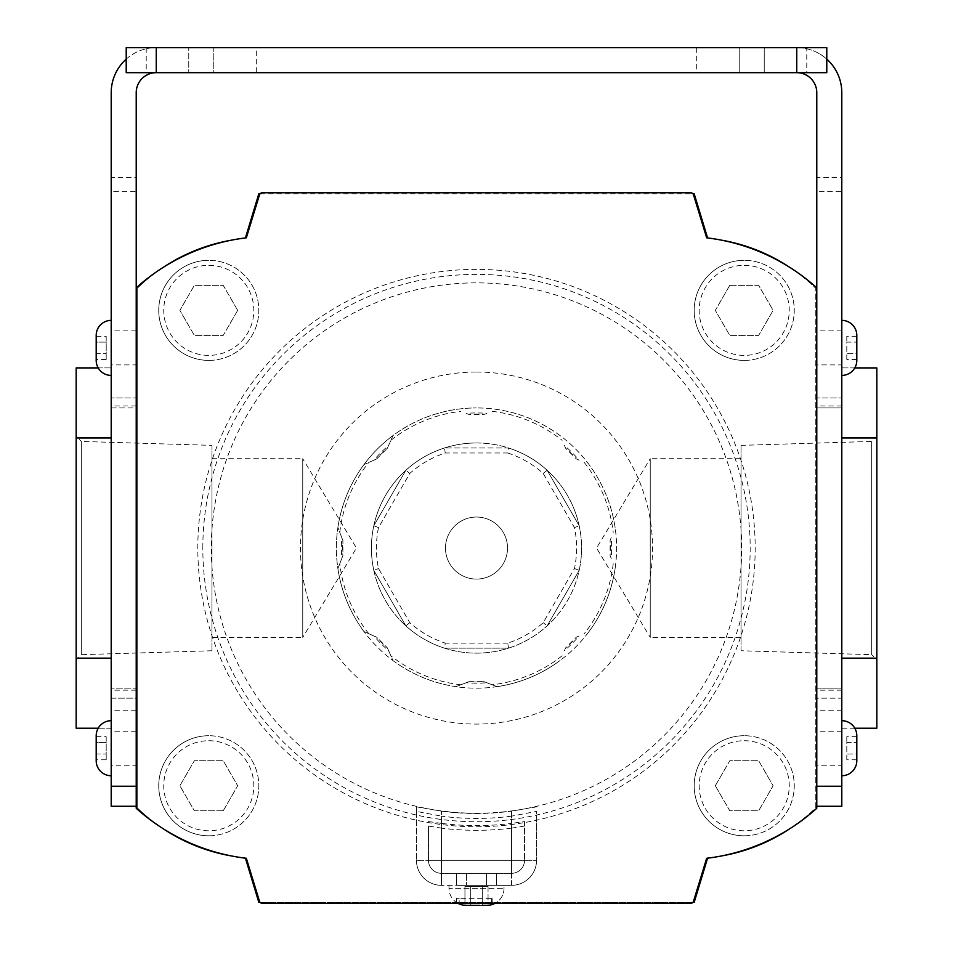 <?xml version="1.0" encoding="UTF-8"?>
<svg xmlns="http://www.w3.org/2000/svg" width="953" height="953" viewBox="0 0 953 953"><rect width="100%" height="100%" fill="white"/><g stroke="black" fill="none" stroke-linecap="round" stroke-linejoin="round"><path stroke-width="0.71" stroke-dasharray="4.76 3.57" d="M457.988 903.349A17.011 17.011 0 0 1 448.982 888.339L504.018 888.339L448.982 888.339A17.011 17.011 0 0 0 464.945 905.314L466.231 905.35L464.945 905.314L464.945 886.338L470.722 886.338L470.722 905.314L469.436 905.35L473.296 905.35L470.722 905.314L470.722 886.338L482.278 886.338L482.278 905.314L479.704 905.35L473.296 905.35L483.564 905.35L482.278 905.314L482.278 886.338L464.945 886.338L470.722 886.338L470.722 905.314L470.722 886.338L488.055 886.338L488.055 905.314L483.564 905.35L488.055 905.314L488.055 886.338L482.278 886.338L482.278 905.314L482.278 886.338L464.945 886.338L464.945 905.314M504.018 888.339A17.011 17.011 0 0 1 495.012 903.349A17.011 17.011 0 0 0 504.018 888.339L504.018 885.337L441.477 885.337L504.018 885.337L504.018 888.339M448.982 888.339L448.982 885.337L448.982 888.339M536.551 806.857L511.523 811.158L511.523 860.309L511.523 816.149L536.551 811.42L536.551 860.309L536.551 811.42M511.523 816.149A270.366 270.366 0 0 1 441.477 816.149L441.477 860.309L511.523 860.309L441.477 860.309L441.477 811.158L416.449 806.857L416.449 860.309L416.449 811.42L441.477 816.149M416.449 811.42L416.449 806.857M441.477 811.158A265.422 265.422 0 0 0 511.523 811.158M481.73 885.337L511.523 885.337L481.73 885.337M466.493 885.337L486.506 885.337L456.487 885.337L466.493 885.337L466.493 873.329L486.506 873.329L456.487 873.329L456.487 885.337L456.487 873.329L466.493 873.329L466.493 885.337M486.506 885.337L496.513 885.337L486.506 885.337L486.506 873.329L496.513 873.329L496.513 885.337L496.513 873.329L486.506 873.329L486.506 885.337M536.551 860.309A25.016 25.016 0 0 1 511.523 885.337A25.016 25.016 0 0 0 536.551 860.309L511.523 860.309L536.551 860.309A25.016 25.016 0 0 1 511.523 885.337L511.523 828.133L524.543 826.06L524.543 860.309L524.543 821.557L511.523 823.392L511.523 860.309L441.477 860.309L441.477 885.337A25.016 25.016 0 0 1 416.449 860.309A25.016 25.016 0 0 0 441.477 885.337A25.016 25.016 0 0 1 416.449 860.309L441.477 860.309L416.449 860.309M428.457 826.06L428.457 860.309A13.008 13.008 0 0 0 441.477 873.329L511.523 873.329L441.477 873.329A13.008 13.008 0 0 1 428.457 860.309L428.457 826.06L441.477 828.133L441.477 885.337M511.523 885.337L511.523 860.309L428.457 860.309L441.477 860.309L441.477 823.392A277.549 277.549 0 0 0 511.523 823.392M524.543 821.557L524.543 826.06M511.523 828.133A282.255 282.255 0 0 1 441.477 828.133M441.477 823.392L428.457 821.557M511.523 873.329A13.008 13.008 0 0 0 524.543 860.309L511.523 860.309L524.543 860.309A13.008 13.008 0 0 1 511.523 873.329L511.523 860.309L511.523 873.329A13.008 13.008 0 0 0 524.543 860.309M488.055 886.338L482.278 886.338L488.055 886.338M111.203 375.422L111.203 320.375L111.203 375.422M96.193 335.385L96.193 360.401M96.193 353.67L96.193 342.115L96.193 359.448L96.193 353.67L106.2 353.67L106.2 342.115L96.193 342.115L96.193 336.338L96.193 342.115L106.2 342.115L106.2 359.448L106.2 353.67L96.193 353.67M106.2 359.448L96.193 359.448M106.2 336.338L106.2 342.115L106.2 336.338L96.193 336.338M111.203 775.742L111.203 720.694L111.203 775.742M96.193 735.716L96.193 760.732M96.193 754.002L96.193 742.447L96.193 759.779L96.193 754.002L106.2 754.002L106.2 742.447L96.193 742.447L96.193 736.669L96.193 742.447L106.2 742.447L106.2 759.779L106.2 754.002L96.193 754.002M106.2 759.779L96.193 759.779M106.2 736.669L106.2 742.447L106.2 736.669L96.193 736.669M841.797 720.694L841.797 775.742L841.797 720.694M856.807 735.716L856.807 760.732M856.807 754.002L856.807 736.669L856.807 759.779L856.807 754.002L846.8 754.002L846.8 742.447L856.807 742.447L846.8 742.447L846.8 754.002L856.807 754.002M846.8 759.779L846.8 754.002L846.8 759.779L856.807 759.779M846.8 736.669L846.8 742.447L846.8 736.669L856.807 736.669M841.797 320.375L841.797 375.422L841.797 320.375M856.807 335.385L856.807 360.401M856.807 353.67L856.807 336.338L856.807 359.448L856.807 353.67L846.8 353.67L846.8 342.115L856.807 342.115L846.8 342.115L846.8 353.67L856.807 353.67M846.8 359.448L846.8 353.67L846.8 359.448L856.807 359.448M846.8 336.338L846.8 342.115L846.8 336.338L856.807 336.338M256.321 47.65L146.226 47.65L213.782 47.65L213.782 72.666L256.321 72.666L188.765 72.666L213.782 72.666L213.782 47.65L256.321 47.65L256.321 72.666M806.774 72.666L696.679 72.666L806.774 72.666L806.774 47.65L696.679 47.65L806.774 47.65M136.219 765.235L136.219 731.213L136.219 765.235L111.203 765.235L111.203 731.213L111.203 765.235M136.219 731.213L111.203 731.213M841.797 765.235L841.797 731.213L841.797 765.235L816.781 765.235L816.781 731.213L816.781 765.235M841.797 731.213L816.781 731.213M136.219 364.904L136.219 330.882L136.219 364.904L111.203 364.904L111.203 330.882L111.203 364.904M136.219 330.882L111.203 330.882M841.797 364.904L841.797 330.882L841.797 364.904L816.781 364.904L816.781 330.882L816.781 364.904M841.797 330.882L816.781 330.882M111.203 177.472L111.203 191.624L136.219 191.624L136.219 177.472L111.203 177.472L111.203 92.691A45.041 45.041 0 0 1 156.244 47.65L126.213 47.65L126.213 72.666L796.756 72.666A20.013 20.013 0 0 1 816.781 92.691L816.781 191.624L841.797 191.624L841.797 177.472L816.781 177.472M826.787 72.666L796.756 72.666L796.756 47.65L826.787 47.65L826.787 72.666M188.765 72.666L146.226 72.666L188.765 72.666L188.765 47.65L188.765 72.666M126.213 59.122A45.041 45.041 0 0 1 156.244 47.65L796.756 47.65A45.041 45.041 0 0 1 841.797 92.691L841.797 177.472M136.219 191.624L136.219 806.274L136.219 786.249L111.203 786.249L111.203 191.624M111.203 786.249L111.203 806.274L136.219 806.274M136.219 177.472L136.219 92.691A20.013 20.013 0 0 1 156.244 72.666L156.244 47.65M796.756 47.65A45.041 45.041 0 0 1 826.787 59.122M136.219 786.249L136.219 287.842A200.166 200.166 0 0 1 246.351 237.809L259.478 194.888A3.002 3.002 0 0 1 262.349 192.768L690.651 192.768A3.002 3.002 0 0 1 693.522 194.888L706.649 237.809A200.166 200.166 0 0 1 816.781 287.842L816.781 191.624M816.781 806.274L816.781 786.249L816.781 806.274L841.797 806.274L841.797 191.624M841.797 405.942L816.781 405.942M841.797 710.188L816.781 710.188M841.797 690.175L816.781 690.175M136.219 690.175L111.203 690.175M136.219 405.942L111.203 405.942M136.219 710.188L111.203 710.188M741.017 650.756L741.017 445.361L741.017 650.756L871.673 654.675L871.673 441.442L876.831 436.283L876.831 659.833L876.831 436.283M741.017 445.361L871.673 441.442L871.673 654.675L876.831 659.833M211.983 445.361L211.983 650.756L211.983 445.361L81.327 441.442L81.327 654.675L76.169 659.833L76.169 436.283L76.169 659.833M211.983 650.756L81.327 654.675L81.327 441.442L76.169 436.283M211.983 458.703L302.756 458.703L302.756 637.414L356.446 548.058L302.756 458.703L302.756 637.414L211.983 637.414L211.983 458.703L211.983 637.414M741.017 637.414L650.244 637.414L650.244 458.703L596.554 548.058L650.244 637.414L650.244 458.703L741.017 458.703L741.017 637.414L741.017 458.703M136.219 287.842L136.219 808.275A200.166 200.166 0 0 0 246.351 858.308L259.478 901.228A3.002 3.002 0 0 0 262.349 903.349L690.651 903.349A3.002 3.002 0 0 0 693.522 901.228L706.649 858.308A200.166 200.166 0 0 0 816.781 808.275L816.781 287.842M98.207 367.906L111.203 367.906L111.203 397.937L111.203 367.906L76.169 367.906L76.169 728.211L111.203 728.211L111.203 698.18L136.219 698.18L136.219 688.173L111.203 688.173L111.203 658.154L76.169 658.154M98.207 728.211L111.203 728.211L111.203 698.18L136.219 698.18L136.219 688.173L111.203 688.173L111.203 407.944L136.219 407.944L136.219 688.173L136.219 397.937L111.203 397.937L136.219 397.937L136.219 407.944L111.203 407.944L111.203 658.154L111.203 437.963L76.169 437.963M111.203 437.963L111.203 658.154M876.831 437.963L876.831 367.906L841.797 367.906L841.797 397.937L816.781 397.937L816.781 688.173L841.797 688.173L841.797 658.154L876.831 658.154L876.831 437.963L841.797 437.963L841.797 658.154L841.797 407.944L841.797 658.154M854.793 728.211L841.797 728.211L841.797 698.18L816.781 698.18L816.781 688.173L841.797 688.173L841.797 437.963M876.831 658.154L876.831 728.211L841.797 728.211L841.797 698.18L816.781 698.18L816.781 407.944L841.797 407.944L816.781 407.944L816.781 397.937L841.797 397.937L841.797 367.906L854.793 367.906M456.487 903.349L491.522 903.349L456.487 903.349L456.487 898.345L456.487 903.349M491.522 903.349L492.82 903.349L491.522 903.349L491.522 898.345L459.191 898.345L492.82 898.345L491.522 898.345L491.522 903.349M459.191 898.345L456.487 898.345L459.191 898.345L459.191 903.349L459.191 898.345M208.778 360.401A50.044 50.044 0 0 0 258.823 310.368A50.044 50.044 0 0 0 208.778 260.324A50.044 50.044 0 0 1 258.823 310.368A50.044 50.044 0 0 1 208.778 360.401A50.044 50.044 0 0 1 158.746 310.368A50.044 50.044 0 0 1 208.778 260.324A50.044 50.044 0 0 0 158.746 310.368A50.044 50.044 0 0 0 208.778 360.401A50.044 50.044 0 0 1 158.746 310.368A50.044 50.044 0 0 1 208.778 260.324M744.222 360.401A50.044 50.044 0 0 0 794.254 310.368A50.044 50.044 0 0 0 744.222 260.324A50.044 50.044 0 0 1 794.254 310.368A50.044 50.044 0 0 1 744.222 360.401A50.044 50.044 0 0 1 694.177 310.368A50.044 50.044 0 0 1 744.222 260.324A50.044 50.044 0 0 0 694.177 310.368A50.044 50.044 0 0 0 744.222 360.401A50.044 50.044 0 0 1 694.177 310.368A50.044 50.044 0 0 1 744.222 260.324M744.222 835.793A50.044 50.044 0 0 0 794.254 785.748A50.044 50.044 0 0 0 744.222 735.716A50.044 50.044 0 0 1 794.254 785.748A50.044 50.044 0 0 1 744.222 835.793A50.044 50.044 0 0 1 694.177 785.748A50.044 50.044 0 0 1 744.222 735.716A50.044 50.044 0 0 0 694.177 785.748A50.044 50.044 0 0 0 744.222 835.793A50.044 50.044 0 0 1 694.177 785.748A50.044 50.044 0 0 1 744.222 735.716M208.778 835.793A50.044 50.044 0 0 0 258.823 785.748A50.044 50.044 0 0 0 208.778 735.716A50.044 50.044 0 0 1 258.823 785.748A50.044 50.044 0 0 1 208.778 835.793A50.044 50.044 0 0 1 158.746 785.748A50.044 50.044 0 0 1 208.778 735.716A50.044 50.044 0 0 0 158.746 785.748A50.044 50.044 0 0 0 208.778 835.793A50.044 50.044 0 0 1 158.746 785.748A50.044 50.044 0 0 1 208.778 735.716M707.579 858.2L694.177 902.348L258.823 902.348L245.302 857.807A179.152 179.152 0 0 1 137.22 807.775L137.22 288.342A179.152 179.152 0 0 1 245.302 238.31A179.152 179.152 0 0 0 231.341 240.192M707.579 237.916L694.177 193.769L258.823 193.769L245.421 237.916M721.659 240.192A179.152 179.152 0 0 0 707.698 238.31A179.152 179.152 0 0 1 815.78 288.342L815.78 807.775A179.152 179.152 0 0 1 707.698 857.807A179.152 179.152 0 0 0 721.659 855.925M245.421 858.2L245.302 857.807A179.152 179.152 0 0 1 231.341 855.925M692.891 902.348L260.109 902.348M790.228 828.455A179.152 179.152 0 0 0 815.78 807.775L815.78 288.342A179.152 179.152 0 0 0 790.228 267.662M260.109 193.769L692.891 193.769M162.772 267.662A179.152 179.152 0 0 0 137.22 288.342L137.22 807.775A179.152 179.152 0 0 0 162.772 828.455M237.678 310.368L223.228 285.34L194.341 285.34L179.891 310.368L194.341 335.385L223.228 335.385L237.678 310.368L223.228 285.34L194.341 285.34L179.891 310.368L194.341 335.385L223.228 335.385L237.678 310.368M715.322 785.748L729.772 810.777L758.659 810.777L773.109 785.748L758.659 760.732L729.772 760.732L715.322 785.748L729.772 810.777L758.659 810.777L773.109 785.748L758.659 760.732L729.772 760.732L715.322 785.748M223.228 810.777L194.341 810.777L179.891 785.748L194.341 760.732L223.228 760.732L237.678 785.748L223.228 810.777L194.341 810.777L179.891 785.748L194.341 760.732L223.228 760.732L237.678 785.748L223.228 810.777M729.772 285.34L758.659 285.34L773.109 310.368L758.659 335.385L729.772 335.385L715.322 310.368L729.772 285.34L758.659 285.34L773.109 310.368L758.659 335.385L729.772 335.385L715.322 310.368L729.772 285.34M476.5 579.079A31.02 31.02 0 0 1 445.48 548.058A31.02 31.02 0 0 1 476.5 517.038A31.02 31.02 0 0 1 507.52 548.058A31.02 31.02 0 0 1 476.5 579.079A31.02 31.02 0 0 1 445.48 548.058A31.02 31.02 0 0 1 476.5 517.038A31.02 31.02 0 0 1 507.52 548.058A31.02 31.02 0 0 1 476.5 579.079M476.5 683.17A135.112 135.112 0 0 1 466.1 682.765L455.963 686.66A140.115 140.115 0 0 0 559.983 435.533A140.115 140.115 0 0 0 476.5 407.944A140.115 140.115 0 0 1 616.615 548.058A140.115 140.115 0 0 1 476.5 688.173A140.115 140.115 0 0 1 336.385 548.058A140.115 140.115 0 0 1 476.5 407.944A140.115 140.115 0 0 0 393.017 435.533L387.335 448.279L376.721 458.893L363.975 464.576A140.115 140.115 0 0 0 337.898 527.521L342.901 540.554L342.901 555.563L337.898 568.596A140.115 140.115 0 0 0 363.975 631.541L376.721 637.223L387.335 647.837L393.017 660.584A140.115 140.115 0 0 0 455.963 686.66L468.995 681.657L484.005 681.657L497.037 686.66L486.9 682.765A135.112 135.112 0 0 1 476.5 683.17M486.9 413.352L484.005 414.46A95.074 95.074 0 0 0 468.995 414.46L466.1 413.352A135.112 135.112 0 0 1 486.9 413.352L484.005 414.46L468.995 414.46L466.1 413.352M476.5 442.978A105.08 105.08 0 0 1 581.58 548.058A105.08 105.08 0 0 1 476.5 653.139A105.08 105.08 0 0 1 371.42 548.058A105.08 105.08 0 0 1 508.545 447.981L444.455 447.981A105.08 105.08 0 0 1 476.5 442.978M579.114 460.168L576.279 458.893A95.074 95.074 0 0 0 565.665 448.279L564.39 445.444A135.112 135.112 0 0 1 579.114 460.168L576.279 458.893L565.665 448.279L564.39 445.444M611.207 558.458L610.099 555.563A95.074 95.074 0 0 0 610.099 540.554L611.207 537.659A135.112 135.112 0 0 1 611.207 558.458L610.099 555.563L610.099 540.554L611.207 537.659M564.39 650.673L565.665 647.837A95.074 95.074 0 0 0 576.279 637.223L579.114 635.949A135.112 135.112 0 0 1 564.39 650.673L565.665 647.837L576.279 637.223L579.114 635.949M507.746 452.985A100.077 100.077 0 0 1 543.21 473.45L574.468 527.581A100.077 100.077 0 0 1 574.468 568.536L543.21 622.666A100.077 100.077 0 0 1 507.746 643.132L508.545 648.135A105.08 105.08 0 0 1 444.455 648.135L508.545 648.135L444.455 648.135L445.254 643.132A100.077 100.077 0 0 1 409.79 622.666L378.532 568.536A100.077 100.077 0 0 1 378.532 527.581L409.79 473.45A100.077 100.077 0 0 1 445.254 452.985L507.746 452.985L508.545 447.981L444.455 447.981L445.254 452.985M574.468 568.536L579.198 570.347A105.08 105.08 0 0 1 547.153 625.847L579.198 570.347L547.153 625.847L543.21 622.666M543.21 473.45L547.153 470.27A105.08 105.08 0 0 1 579.198 525.77L547.153 470.27L579.198 525.77L574.468 527.581M378.532 527.581L373.802 525.77A105.08 105.08 0 0 1 405.847 470.27L373.802 525.77L405.847 470.27L409.79 473.45M409.79 622.666L405.847 625.847A105.08 105.08 0 0 1 373.802 570.347L405.847 625.847L373.802 570.347L378.532 568.536M388.61 445.444L393.017 435.533A140.115 140.115 0 0 0 363.975 464.576L373.886 460.168A135.112 135.112 0 0 1 388.61 445.444L387.335 448.279A95.074 95.074 0 0 0 376.721 458.893L373.886 460.168M341.793 537.659L337.898 527.521A140.115 140.115 0 0 0 337.898 568.596L341.793 558.458A135.112 135.112 0 0 1 341.793 537.659L342.901 540.554A95.074 95.074 0 0 0 342.901 555.563L341.793 558.458M373.886 635.949L363.975 631.541A140.115 140.115 0 0 0 393.017 660.584L388.61 650.673A135.112 135.112 0 0 1 373.886 635.949L376.721 637.223A95.074 95.074 0 0 0 387.335 647.837L388.61 650.673M466.1 682.765L468.995 681.657A95.074 95.074 0 0 0 484.005 681.657L486.9 682.765M547.153 470.27A105.08 105.08 0 0 0 508.545 447.981A105.08 105.08 0 0 1 547.153 470.27M444.455 447.981A105.08 105.08 0 0 0 405.847 470.27A105.08 105.08 0 0 1 444.455 447.981M579.198 570.347A105.08 105.08 0 0 0 579.198 525.77A105.08 105.08 0 0 1 579.198 570.347M373.802 525.77A105.08 105.08 0 0 0 373.802 570.347A105.08 105.08 0 0 1 373.802 525.77M508.545 648.135A105.08 105.08 0 0 0 547.153 625.847A105.08 105.08 0 0 1 508.545 648.135M405.847 625.847A105.08 105.08 0 0 0 444.455 648.135A105.08 105.08 0 0 1 405.847 625.847M441.477 873.329L441.477 860.309L441.477 873.329A13.008 13.008 0 0 1 428.457 860.309M764.235 47.65L764.235 72.666L764.235 47.65M841.797 786.249L816.781 786.249M739.218 47.65L739.218 72.666L739.218 47.65M208.778 265.327A45.041 45.041 0 0 1 253.82 310.368A45.041 45.041 0 0 1 208.778 355.398A45.041 45.041 0 0 1 163.749 310.368A45.041 45.041 0 0 1 208.778 265.327M744.222 265.327A45.041 45.041 0 0 1 789.251 310.368A45.041 45.041 0 0 1 744.222 355.398A45.041 45.041 0 0 1 699.18 310.368A45.041 45.041 0 0 1 744.222 265.327M744.222 740.719A45.041 45.041 0 0 1 789.251 785.748A45.041 45.041 0 0 1 744.222 830.79A45.041 45.041 0 0 1 699.18 785.748A45.041 45.041 0 0 1 744.222 740.719M208.778 740.719A45.041 45.041 0 0 1 253.82 785.748A45.041 45.041 0 0 1 208.778 830.79A45.041 45.041 0 0 1 163.749 785.748A45.041 45.041 0 0 1 208.778 740.719M202.822 548.058A273.678 273.678 0 0 1 476.5 274.381A273.678 273.678 0 0 1 750.178 548.058A273.678 273.678 0 0 1 476.5 821.736A273.678 273.678 0 0 1 202.822 548.058M476.5 269.377A278.681 278.681 0 0 0 197.819 548.058A278.681 278.681 0 0 0 476.5 826.739A278.681 278.681 0 0 0 755.181 548.058A278.681 278.681 0 0 0 476.5 269.377M476.5 813.254A265.196 265.196 0 0 0 741.696 548.058A265.196 265.196 0 0 0 476.5 282.862A265.196 265.196 0 0 0 211.304 548.058A265.196 265.196 0 0 0 476.5 813.254M476.5 372.027A176.031 176.031 0 0 1 652.531 548.058A176.031 176.031 0 0 1 476.5 724.089A176.031 176.031 0 0 1 300.469 548.058A176.031 176.031 0 0 1 476.5 372.027M492.141 411.339A137.613 137.613 0 0 1 562.115 440.322M584.237 462.443A137.613 137.613 0 0 1 613.22 532.417M613.22 563.699A137.613 137.613 0 0 1 584.237 633.674M562.115 655.795A137.613 137.613 0 0 1 492.141 684.778M497.037 686.66A140.115 140.115 0 0 0 559.983 660.584M589.025 631.541A140.115 140.115 0 0 0 615.102 568.596M615.102 527.521A140.115 140.115 0 0 0 589.025 464.576M559.983 435.533A140.115 140.115 0 0 0 497.037 409.456M390.885 440.322A137.613 137.613 0 0 1 460.859 411.339M339.78 532.417A137.613 137.613 0 0 1 368.763 462.443M368.763 633.674A137.613 137.613 0 0 1 339.78 563.699M460.859 684.778A137.613 137.613 0 0 1 390.885 655.795M507.746 643.132L445.254 643.132M696.679 47.65L696.679 72.666M146.226 47.65L146.226 72.666M492.82 903.349L492.82 898.345"/><path stroke-width="1.43" d="M469.436 905.35L464.945 905.314L469.436 905.35M479.704 905.35L470.722 905.314L479.704 905.35M486.769 905.35L482.278 905.314L486.769 905.35M495.012 903.349A17.011 17.011 0 0 1 488.055 905.314A17.011 17.011 0 0 0 495.012 903.349M457.988 903.349A17.011 17.011 0 0 0 464.945 905.314M111.203 320.375A15.01 15.01 0 0 0 96.193 335.385L96.193 360.401A15.01 15.01 0 0 0 111.203 375.422M111.203 720.694A15.01 15.01 0 0 0 96.193 735.716L96.193 760.732A15.01 15.01 0 0 0 111.203 775.742M841.797 720.694A15.01 15.01 0 0 1 856.807 735.716L856.807 760.732A15.01 15.01 0 0 1 841.797 775.742M841.797 320.375A15.01 15.01 0 0 1 856.807 335.385L856.807 360.401A15.01 15.01 0 0 1 841.797 375.422M826.787 72.666L796.756 72.666A20.013 20.013 0 0 1 816.781 92.691L816.781 287.842A200.166 200.166 0 0 0 706.649 237.809L693.522 194.888A3.002 3.002 0 0 0 690.651 192.768L262.349 192.768A3.002 3.002 0 0 0 259.478 194.888L246.351 237.809A200.166 200.166 0 0 0 136.219 287.842L136.219 92.691A20.013 20.013 0 0 1 156.244 72.666L796.756 72.666L796.756 47.65L826.787 47.65L826.787 72.666M156.244 47.65L156.244 72.666L126.213 72.666L126.213 47.65L796.756 47.65M136.219 806.274L111.203 806.274L111.203 92.691A45.041 45.041 0 0 1 126.213 59.122M826.787 59.122A45.041 45.041 0 0 1 841.797 92.691L841.797 806.274L816.781 806.274M816.781 287.842L816.781 808.275A200.166 200.166 0 0 1 706.649 858.308L693.522 901.228A3.002 3.002 0 0 1 690.651 903.349L262.349 903.349A3.002 3.002 0 0 1 259.478 901.228L246.351 858.308A200.166 200.166 0 0 1 136.219 808.275L136.219 287.842M98.207 728.211L76.169 728.211L76.169 367.906L98.207 367.906M111.203 658.154L76.169 658.154M111.203 437.963L76.169 437.963M841.797 658.154L876.831 658.154L876.831 437.963L841.797 437.963M854.793 728.211L876.831 728.211L876.831 658.154M854.793 367.906L876.831 367.906L876.831 437.963M260.109 902.348L258.823 902.348L245.421 858.2M707.579 858.2L694.177 902.348L692.891 902.348M721.659 855.925A179.152 179.152 0 0 0 790.228 828.455M721.659 240.192A179.152 179.152 0 0 1 790.228 267.662M692.891 193.769L694.177 193.769L707.579 237.916M245.421 237.916L258.823 193.769L260.109 193.769M231.341 240.192A179.152 179.152 0 0 0 162.772 267.662M231.341 855.925A179.152 179.152 0 0 1 162.772 828.455M816.781 786.249L841.797 786.249M111.203 786.249L136.219 786.249"/></g></svg>
